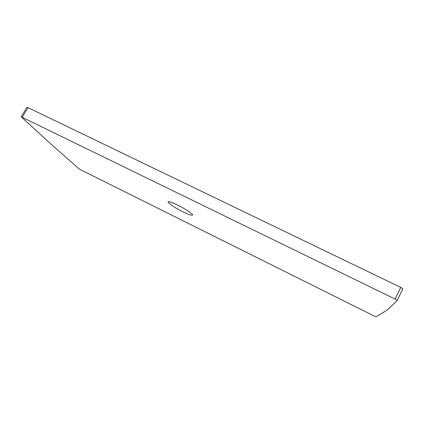 <?xml version="1.0" encoding="UTF-8"?>
<svg xmlns="http://www.w3.org/2000/svg" width="424" height="424" viewBox="0 0 424 424"><rect width="100%" height="100%" fill="white"/><g stroke="black" fill="none" stroke-linecap="round" stroke-linejoin="round"><path stroke-width="0.64" d="M395.147 299.084L400.712 287.382L402.8 288.802L397.256 300.494L395.147 299.084L21.211 116.838L51.05 144.176L78.753 168.582L80.809 169.839L374.048 315.954L376.136 316.739L387.202 310.077L397.235 300.536L402.8 288.802M400.712 287.382L27.984 107.611L22.292 117.199M26.887 107.293L27.984 107.611M177.778 205.147C172.743 202.709 169.6 201.57 168.36 201.729C166.372 202.062 174.757 207.818 182.903 211.793C189.411 214.931 192.66 215.927 192.644 214.793C190.98 212.599 186.025 209.387 177.778 205.147M26.898 107.272L21.211 116.838"/></g></svg>
